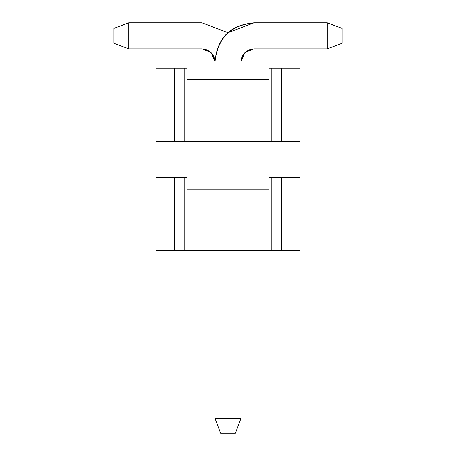 <?xml version="1.0" encoding="UTF-8"?>
<svg xmlns="http://www.w3.org/2000/svg" width="456" height="456" viewBox="0 0 456 456"><rect width="100%" height="100%" fill="white"/><g stroke="black" fill="none" stroke-linecap="round" stroke-linejoin="round"><path stroke-width="0.68" d="M269.063 177.697L299.86 177.697L299.86 250.697L299.86 177.697L281.62 177.697L281.62 250.697L299.86 250.697L156.14 250.697L196.063 250.697L196.063 189.103L269.063 189.103L259.937 189.103L259.937 250.697L271.81 250.697L271.81 177.697L269.063 177.697L269.063 189.103L269.063 177.697M156.14 177.697L186.937 177.697L184.19 177.697L184.19 250.697L184.19 177.697L174.38 177.697L174.38 250.697L174.38 177.697L156.14 177.697L156.14 250.697L156.14 177.697M186.937 189.103L196.063 189.103L186.937 189.103L186.937 177.697L186.937 189.103M271.81 250.697L281.62 250.697L281.62 177.697L271.81 177.697L271.81 250.697M196.063 189.103L196.063 250.697L259.937 250.697L259.937 189.103L196.063 189.103M235.416 433.2L220.584 433.2L235.416 433.2L241.002 418.374L235.416 433.2M241.002 418.374L214.998 418.374L220.584 433.2L214.998 418.374L214.998 250.697L214.998 418.374L241.002 418.374L241.002 250.697L241.002 418.374M214.998 189.103L214.998 141.2L214.998 189.103M214.998 79.606L214.998 61.811L214.998 79.606M241.002 61.811L241.002 79.606L241.002 61.811C241.828 53.968 246.166 49.636 254.009 48.809L327.237 48.809L327.237 22.8L254.009 22.8C230.48 25.279 217.478 38.287 214.998 61.811C217.147 37.956 230.155 24.955 254.009 22.8L327.237 22.8L342.063 28.392L342.063 43.217L327.237 48.809L254.009 48.809L244.809 52.617L241.002 61.811M241.002 141.2L241.002 189.103L241.002 141.2M327.237 48.809L342.063 43.217L342.063 28.392L327.237 22.8L327.237 48.809M228 32.735L254.009 22.8L228 32.735L254.009 22.8L228 32.735L201.991 22.8L128.763 22.8L128.763 48.809L201.991 48.809C209.834 49.636 214.172 53.968 214.998 61.811L211.191 52.617L201.991 48.809L128.763 48.809L113.937 43.217L113.937 28.392L128.763 22.8L201.991 22.8L228 32.735L201.991 22.8M128.763 22.8L113.937 28.392L113.937 43.217L128.763 48.809L128.763 22.8M269.063 68.195L299.86 68.195L299.86 141.2L299.86 68.195L281.62 68.195L281.62 141.2L299.86 141.2L156.14 141.2L196.063 141.2L196.063 79.606L269.063 79.606L259.937 79.606L259.937 141.2L271.81 141.2L271.81 68.195L269.063 68.195L269.063 79.606L269.063 68.195M156.14 68.195L186.937 68.195L184.19 68.195L184.19 141.2L184.19 68.195L174.38 68.195L174.38 141.2L174.38 68.195L156.14 68.195L156.14 141.2L156.14 68.195M186.937 79.606L196.063 79.606L186.937 79.606L186.937 68.195L186.937 79.606M271.81 141.2L281.62 141.2L281.62 68.195L271.81 68.195L271.81 141.2M196.063 79.606L196.063 141.2L259.937 141.2L259.937 79.606L196.063 79.606"/></g></svg>

